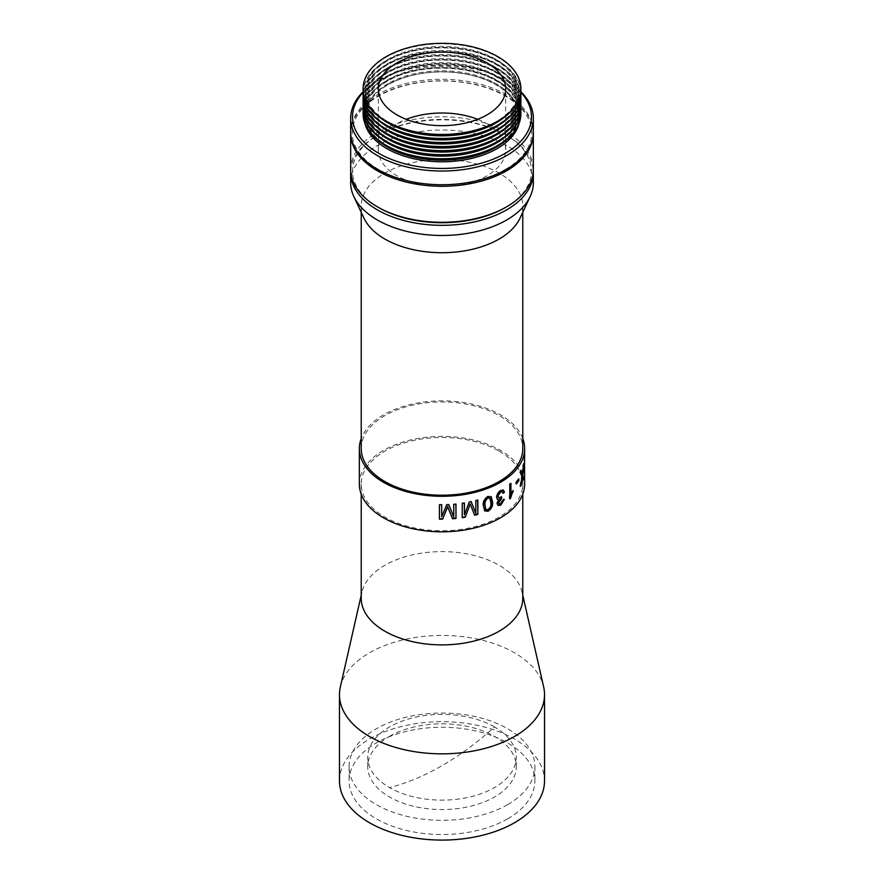 <?xml version="1.0" encoding="UTF-8"?>
<svg xmlns="http://www.w3.org/2000/svg" width="884" height="884" viewBox="0 0 884 884"><rect width="100%" height="100%" fill="white"/><g stroke="black" fill="none" stroke-linecap="round" stroke-linejoin="round"><path stroke-width="0.66" stroke-dasharray="4.42 3.31" d="M494.51 726.946A74.256 42.874 0 0 0 389.49 726.946A74.256 42.874 0 0 0 367.744 757.256A74.256 42.874 0 0 0 389.49 787.567A74.256 42.874 0 0 0 494.51 787.567A74.256 42.874 0 0 0 516.256 757.256A74.256 42.874 0 0 0 494.51 726.946A272.648 157.418 120 0 1 442 765.677L442 765.677A272.648 157.418 -60 0 1 389.49 787.567M520.908 92.433A89.472 51.659 0 0 0 505.272 80.256A89.472 51.659 0 0 0 378.728 80.256L378.728 80.256A89.472 51.659 0 0 0 363.092 92.433M363.114 91.726A91.339 52.731 180 0 1 377.413 81.019L378.728 80.256L377.413 81.019A91.339 52.731 180 0 1 506.587 81.019L506.587 81.019A91.339 52.731 180 0 1 520.886 91.726M350.661 132.003A91.339 52.731 180 0 1 377.413 94.721A91.339 52.731 180 0 1 506.587 94.721A91.339 52.731 180 0 1 533.339 132.003M364.948 123.583A77.947 44.996 180 0 1 406.806 76.632A77.947 44.996 180 0 1 497.117 84.963A77.947 44.996 180 0 1 519.052 123.583M503.151 142.534A76.422 44.123 0 0 0 518.422 116.069A76.422 44.123 0 0 0 496.046 84.875A76.422 44.123 0 0 0 387.954 84.875A76.422 44.123 0 0 0 365.578 116.069A76.422 44.123 0 0 0 380.849 142.534M505.449 169.397A89.726 51.802 180 0 1 378.551 169.397A89.726 51.802 180 0 1 378.551 96.135A89.726 51.802 180 0 1 505.449 96.135A89.726 51.802 180 0 1 505.449 169.397M387.954 83.715A76.422 44.123 0 0 0 365.578 114.92A76.422 44.123 0 0 0 412.751 155.683A76.422 44.123 0 0 0 496.046 146.114A76.422 44.123 0 0 0 518.422 114.92A76.422 44.123 0 0 0 471.249 74.145A76.422 44.123 0 0 0 387.954 83.715M350.672 132.766A91.339 52.731 180 0 1 377.413 96.245A91.339 52.731 180 0 1 506.587 96.245A91.339 52.731 180 0 1 533.328 132.766M520.908 113.461A78.908 45.559 0 0 0 471.979 71.604A78.908 45.559 0 0 0 386.197 81.527A78.908 45.559 0 0 0 363.092 113.461M350.661 169.551A91.339 52.731 180 0 1 407.049 120.832A91.339 52.731 180 0 1 506.587 132.257A91.339 52.731 180 0 1 533.339 169.551M520.853 111.439A78.908 45.559 0 0 0 497.803 80.974A78.908 45.559 0 0 0 386.197 80.974A78.908 45.559 0 0 0 363.147 111.439M378.728 207.596A89.472 51.659 180 0 1 378.728 134.545A89.472 51.659 180 0 1 505.272 134.545L505.272 134.545A89.472 51.659 180 0 1 505.272 207.596M503.151 138.479A76.422 44.123 0 0 0 518.422 112.014A76.422 44.123 0 0 0 496.046 80.809A76.422 44.123 0 0 0 412.751 71.25A76.422 44.123 0 0 0 365.578 112.014A76.422 44.123 0 0 0 380.849 138.479M350.694 171.076A91.339 52.731 180 0 1 377.413 135.307A91.339 52.731 180 0 1 506.587 135.307L505.272 134.545L506.587 135.307A91.339 52.731 180 0 1 533.306 171.076M387.954 142.059A76.422 44.123 0 0 0 471.249 151.617A76.422 44.123 0 0 0 518.422 110.854A76.422 44.123 0 0 0 496.046 79.659A76.422 44.123 0 0 0 412.751 70.09A76.422 44.123 0 0 0 365.578 110.854A76.422 44.123 0 0 0 387.954 142.059M350.661 182.745A91.339 52.731 180 0 1 407.049 134.025A91.339 52.731 180 0 1 506.587 145.451A91.339 52.731 180 0 1 533.339 182.745M520.908 109.406A78.908 45.559 0 0 0 497.803 77.472A78.908 45.559 0 0 0 412.021 67.538A78.908 45.559 0 0 0 363.092 109.406M364.031 218.271A80.775 46.631 180 0 1 361.224 206.083A80.775 46.631 180 0 1 411.093 162.999A80.775 46.631 180 0 1 499.117 173.098A80.775 46.631 180 0 1 522.775 206.083A80.775 46.631 180 0 1 519.969 218.271M520.853 107.373A78.908 45.559 0 0 0 497.803 76.908A78.908 45.559 0 0 0 413.204 66.709A78.908 45.559 0 0 0 363.147 107.373M361.224 448.586A80.775 46.631 180 0 1 411.093 405.502A80.775 46.631 180 0 1 499.117 415.613A80.775 46.631 180 0 1 522.775 448.586M503.151 134.423A76.422 44.123 0 0 0 518.422 107.959A76.422 44.123 0 0 0 496.046 76.753A76.422 44.123 0 0 0 412.751 67.184A76.422 44.123 0 0 0 365.578 107.959A76.422 44.123 0 0 0 380.849 134.423M387.954 138.003A76.422 44.123 0 0 0 471.249 147.562A76.422 44.123 0 0 0 518.422 106.798A76.422 44.123 0 0 0 496.046 75.593A76.422 44.123 0 0 0 412.751 66.035A76.422 44.123 0 0 0 365.578 106.798A76.422 44.123 0 0 0 387.954 138.003M520.908 105.351A78.908 45.559 0 0 0 497.803 73.416A78.908 45.559 0 0 0 386.197 73.416A78.908 45.559 0 0 0 363.092 105.351M520.853 103.317A78.908 45.559 0 0 0 497.803 72.853A78.908 45.559 0 0 0 386.197 72.853A78.908 45.559 0 0 0 363.147 103.317M499.117 451.127A80.775 46.631 180 0 1 522.775 484.101A80.775 46.631 180 0 1 472.907 527.184A80.775 46.631 180 0 1 384.883 517.074A80.775 46.631 180 0 1 361.224 484.101A80.775 46.631 180 0 1 411.093 441.017A80.775 46.631 180 0 1 499.117 451.127M361.224 598.247A80.775 46.631 180 0 1 361.91 592.181A80.775 46.631 180 0 1 416.021 554.091A80.775 46.631 180 0 1 499.117 565.274A80.775 46.631 180 0 1 522.09 592.181A80.775 46.631 180 0 1 522.775 598.247M497.99 505.416L496.709 503.162L498.344 499.372L497.084 499.261L496.2 496.952L500.001 490.41L503.394 490.045M502.985 492.808L501.814 491.46M498.355 497.725L501.261 496.709L501.095 498.488M498.698 503.626L500.278 503.449L502.499 499.869L504.322 499.416M503.151 130.357A76.422 44.123 0 0 0 518.422 103.892A76.422 44.123 0 0 0 496.046 72.698A76.422 44.123 0 0 0 412.751 63.129A76.422 44.123 0 0 0 365.578 103.892A76.422 44.123 0 0 0 380.849 130.357M340.351 686.934A102.522 59.195 180 0 1 369.501 652.79A102.522 59.195 180 0 1 514.499 652.79A102.522 59.195 180 0 1 543.649 686.934M387.954 133.937A76.422 44.123 0 0 0 471.249 143.506A76.422 44.123 0 0 0 518.422 102.743A76.422 44.123 0 0 0 496.046 71.538A76.422 44.123 0 0 0 412.751 61.968A76.422 44.123 0 0 0 365.578 102.743A76.422 44.123 0 0 0 387.954 133.937M339.478 780.892A102.522 59.195 180 0 1 369.501 739.035A102.522 59.195 180 0 1 481.239 726.206A102.522 59.195 180 0 1 544.522 780.892M520.908 101.284A78.908 45.559 0 0 0 497.803 69.35A78.908 45.559 0 0 0 412.021 59.427A78.908 45.559 0 0 0 363.092 101.284M520.853 99.262A78.908 45.559 0 0 0 497.803 68.797A78.908 45.559 0 0 0 413.204 58.587A78.908 45.559 0 0 0 363.147 99.262M507.681 818.816A92.897 53.637 0 0 0 534.897 780.892A92.897 53.637 0 0 0 477.548 731.344A92.897 53.637 0 0 0 376.319 742.969A92.897 53.637 0 0 0 349.103 780.892A92.897 53.637 0 0 0 406.452 830.441A92.897 53.637 0 0 0 507.681 818.816M507.681 804.606A92.897 53.637 0 0 0 534.897 766.693A92.897 53.637 0 0 0 477.548 717.134A92.897 53.637 0 0 0 376.319 728.77A92.897 53.637 0 0 0 349.103 766.693A92.897 53.637 0 0 0 406.452 816.241A92.897 53.637 0 0 0 507.681 804.606M503.151 126.301A76.422 44.123 0 0 0 518.422 99.837A76.422 44.123 0 0 0 496.046 68.643A76.422 44.123 0 0 0 412.751 59.073A76.422 44.123 0 0 0 365.578 99.837A76.422 44.123 0 0 0 380.849 126.301M387.954 129.882A76.422 44.123 0 0 0 471.249 139.451A76.422 44.123 0 0 0 518.422 98.676A76.422 44.123 0 0 0 496.046 67.482A76.422 44.123 0 0 0 412.751 57.913A76.422 44.123 0 0 0 365.578 98.676A76.422 44.123 0 0 0 387.954 129.882M389.49 736.372A74.256 42.874 180 0 1 470.41 727.079A74.256 42.874 180 0 1 516.256 766.693A74.256 42.874 180 0 1 494.51 797.003A74.256 42.874 180 0 1 413.59 806.296A74.256 42.874 180 0 1 367.744 766.693A74.256 42.874 180 0 1 389.49 736.372M520.908 97.229A78.908 45.559 0 0 0 497.803 65.294A78.908 45.559 0 0 0 412.021 55.361A78.908 45.559 0 0 0 363.092 97.229M520.853 95.196A78.908 45.559 0 0 0 497.803 64.731A78.908 45.559 0 0 0 413.204 54.532A78.908 45.559 0 0 0 363.147 95.196M503.151 122.246A76.422 44.123 0 0 0 518.422 95.781A76.422 44.123 0 0 0 496.046 64.576A76.422 44.123 0 0 0 412.751 55.018A76.422 44.123 0 0 0 365.578 95.781A76.422 44.123 0 0 0 380.849 122.246M387.954 125.826A76.422 44.123 0 0 0 471.249 135.385A76.422 44.123 0 0 0 518.422 94.621A76.422 44.123 0 0 0 496.046 63.416A76.422 44.123 0 0 0 412.751 53.858A76.422 44.123 0 0 0 365.578 94.621A76.422 44.123 0 0 0 387.954 125.826M520.908 93.174A78.908 45.559 0 0 0 497.803 61.239A78.908 45.559 0 0 0 412.021 51.305A78.908 45.559 0 0 0 363.092 93.174M520.853 91.14A78.908 45.559 0 0 0 497.803 60.676A78.908 45.559 0 0 0 413.204 50.476A78.908 45.559 0 0 0 363.147 91.14M503.151 118.18A76.422 44.123 0 0 0 518.422 91.715A76.422 44.123 0 0 0 496.046 60.521A76.422 44.123 0 0 0 412.751 50.952A76.422 44.123 0 0 0 365.578 91.715A76.422 44.123 0 0 0 380.849 118.18M387.954 121.76A76.422 44.123 0 0 0 471.249 131.329A76.422 44.123 0 0 0 518.422 90.566A76.422 44.123 0 0 0 496.046 59.361A76.422 44.123 0 0 0 412.751 49.802A76.422 44.123 0 0 0 365.578 90.566A76.422 44.123 0 0 0 387.954 121.76M520.908 89.14A78.908 45.559 0 0 0 497.803 57.173A78.908 45.559 0 0 0 411.999 47.25A78.908 45.559 0 0 0 363.092 89.14M477.725 119.329A63.692 36.774 180 0 1 487.04 123.76A63.692 36.774 180 0 1 505.692 149.761A63.692 36.774 180 0 1 466.376 183.739A63.692 36.774 180 0 1 396.96 175.761A63.692 36.774 180 0 1 378.308 149.761A63.692 36.774 180 0 1 406.275 119.329M524.643 469.305L524.643 467.393M522.775 438.508A82.643 47.714 0 0 0 500.432 414.85A82.643 47.714 0 0 0 418.662 402.817A82.643 47.714 0 0 0 361.224 438.508M359.357 484.101A82.643 47.714 180 0 1 410.375 440.022A82.643 47.714 180 0 1 500.432 450.365A82.643 47.714 180 0 1 524.643 484.101M523.947 459.15A82.024 47.349 0 0 0 524.002 457.978L523.991 472.907A82.024 47.349 180 0 1 523.947 473.669L523.947 459.15L524.566 459.161M524.621 457.978L524.002 457.978M524.002 469.327L524.566 469.338M523.98 464.741L524.599 464.73M523.98 466.421L524.599 466.409M523.991 472.907L524.566 472.918M523.947 473.669L524.566 473.68M521.792 474.067L522.809 465.205L523.416 465.271M522.809 465.205A82.024 47.349 0 0 0 523.217 463.702L522.079 474.896M523.836 463.746L523.217 463.702M522.974 478.951A82.024 47.349 180 0 1 522.687 479.924L523.295 479.99M522.687 479.924L521.969 477.194M521.781 477.172L520.742 484.852M520.665 484.841A82.024 47.349 180 0 1 519.869 486.288L520.466 486.399M519.869 486.288L521.472 476.377L522.079 476.465M521.472 476.377L520.245 472.443M521.063 470.984L520.466 470.885A82.024 47.349 180 0 1 519.659 472.332M520.466 470.885L520.764 471.537M518.831 478.951L518.256 479.769M516.256 483.161A82.024 47.349 180 0 1 515.692 483.835L516.256 484.001M515.692 483.835L515.692 482.167L516.256 482.321M518.256 478.819A82.024 47.349 180 0 1 515.692 482.167M509.792 498.278A82.024 47.349 180 0 1 509.272 498.698L509.792 484.388M509.272 484.178A82.024 47.349 0 0 0 510.422 483.205L510.422 483.857M510.422 494.565L512.576 490.333L513.118 490.521M512.576 490.333L512.576 491.438M483.294 505.582L484.763 510.93M482.984 505.272C482.553 501.504 484.134 498.488 487.703 496.233L488.045 496.532M487.703 496.233L491.173 496.72M464.266 514.598L469.205 502.145M469.006 501.803A82.024 47.349 0 0 0 470.973 501.394L471.117 501.747M475.537 512.93L475.791 500.642M477.857 500.079L477.581 499.758A82.024 47.349 180 0 1 475.537 500.311M474.432 514.919L470.94 505.968M470.719 505.637L469.979 503.67M462.078 517.339L462.233 503.35M464.443 503.018L464.266 502.664A82.024 47.349 180 0 1 462.078 503.007M441.702 504.808L441.702 516.378L446.696 504.731M446.663 504.377A82.024 47.349 0 0 0 448.752 504.289L453.735 516.941M453.647 516.587L453.735 504.322M455.989 504.123L455.89 503.769A82.024 47.349 180 0 1 453.647 503.968M441.702 504.444A82.024 47.349 180 0 1 439.436 504.421M486.001 509.438L487.758 509.427C490.079 507.46 491.018 505.118 490.554 502.421L489.581 497.924M521.98 472.575L522.588 472.664M522.079 478.023L522.687 478.1M365.578 114.92L365.578 116.069M518.422 110.854L518.422 112.014M522.775 206.083L522.775 212.282M518.422 106.798L518.422 107.959M522.775 484.101L522.775 494.178M522.09 592.181L522.775 595.197M518.422 102.743L518.422 103.892M534.897 766.693L534.897 780.892M518.422 98.676L518.422 99.837M516.256 766.693L516.256 757.256M518.422 94.621L518.422 95.781M518.422 90.566L518.422 91.715M378.308 149.761L378.308 88.886M505.272 80.256L506.587 81.019M518.422 114.92L518.422 116.069M378.728 134.545L377.413 135.307M365.578 110.854L365.578 112.014M361.224 206.083L361.224 212.282M365.578 106.798L365.578 107.959M361.224 484.101L361.224 494.178M524.024 467.393L524.024 469.305M361.91 592.181L361.224 595.197M365.578 102.743L365.578 103.892M349.103 766.693L349.103 780.892M365.578 98.676L365.578 99.837M367.744 766.693L367.744 757.256M365.578 94.621L365.578 95.781M365.578 90.566L365.578 91.715M505.692 149.761L505.692 88.886"/><path stroke-width="1.33" d="M363.092 92.433A89.472 51.659 0 0 0 388.695 158.28A89.472 51.659 0 0 0 505.272 153.319A89.472 51.659 0 0 0 520.908 92.433M520.886 91.726A91.339 52.731 180 0 1 533.339 118.312A91.339 52.731 180 0 1 506.587 155.595A91.339 52.731 180 0 1 377.413 155.595A91.339 52.731 180 0 1 350.661 118.312A91.339 52.731 180 0 1 363.114 91.726M533.339 118.312L533.339 132.003A91.339 52.731 180 0 1 506.587 169.297A91.339 52.731 180 0 1 377.413 169.297A91.339 52.731 180 0 1 350.661 132.003L350.661 118.312M380.849 142.534A76.422 44.123 0 0 0 387.954 147.274A76.422 44.123 0 0 0 496.046 147.274A76.422 44.123 0 0 0 503.151 142.534M519.052 123.583A77.947 44.996 180 0 1 466.288 159.551A77.947 44.996 180 0 1 386.883 148.611A77.947 44.996 180 0 1 364.948 123.583M533.328 132.766A91.339 52.731 180 0 1 533.339 133.528A91.339 52.731 180 0 1 506.587 170.822A91.339 52.731 180 0 1 377.413 170.822A91.339 52.731 180 0 1 350.661 133.528A91.339 52.731 180 0 1 350.672 132.766M363.092 113.461A78.908 45.559 0 0 0 363.092 113.749A78.908 45.559 0 0 0 411.8 155.838A78.908 45.559 0 0 0 497.803 145.959A78.908 45.559 0 0 0 520.908 113.749A78.908 45.559 0 0 0 520.908 113.461M533.339 133.528L533.339 169.551A91.339 52.731 180 0 1 506.587 206.834A91.339 52.731 180 0 1 377.413 206.845A91.339 52.731 180 0 1 377.413 206.834A91.339 52.731 180 0 1 350.661 169.551L350.661 133.528M363.147 111.439A78.908 45.559 0 0 0 363.092 113.185A78.908 45.559 0 0 0 386.197 145.396A78.908 45.559 0 0 0 497.803 145.396A78.908 45.559 0 0 0 520.908 113.185A78.908 45.559 0 0 0 520.853 111.439M506.587 206.834L505.272 207.596A89.472 51.659 180 0 1 378.728 207.596L377.413 206.845L378.728 207.596M380.849 138.479A76.422 44.123 0 0 0 387.954 143.219A76.422 44.123 0 0 0 503.151 138.479M533.306 171.076A91.339 52.731 180 0 1 533.339 172.59A91.339 52.731 180 0 1 476.951 221.32A91.339 52.731 180 0 1 377.413 209.884A91.339 52.731 180 0 1 350.661 172.59A91.339 52.731 180 0 1 350.694 171.076M533.339 172.59L533.339 182.745A91.339 52.731 180 0 1 530.168 196.524A91.339 52.731 180 0 1 377.413 220.028A91.339 52.731 180 0 1 353.832 196.524A91.339 52.731 180 0 1 350.661 182.745L350.661 172.59M363.092 109.406A78.908 45.559 0 0 0 363.092 109.682A78.908 45.559 0 0 0 386.197 141.904A78.908 45.559 0 0 0 472.2 151.772A78.908 45.559 0 0 0 520.908 109.682A78.908 45.559 0 0 0 520.908 109.406M530.168 196.524L519.969 218.271A80.775 46.631 180 0 1 384.883 239.056A80.775 46.631 180 0 1 364.031 218.271L353.832 196.524M363.147 107.373A78.908 45.559 0 0 0 363.092 109.13A78.908 45.559 0 0 0 386.197 141.341A78.908 45.559 0 0 0 472.2 151.219A78.908 45.559 0 0 0 520.908 109.13A78.908 45.559 0 0 0 520.853 107.373M522.775 212.282L522.775 448.586A80.775 46.631 180 0 1 472.907 491.67A80.775 46.631 180 0 1 384.883 481.559A80.775 46.631 180 0 1 361.224 448.586L361.224 212.282M380.849 134.423A76.422 44.123 0 0 0 387.954 139.153A76.422 44.123 0 0 0 503.151 134.423M363.092 105.351A78.908 45.559 0 0 0 363.092 105.627A78.908 45.559 0 0 0 386.197 137.838A78.908 45.559 0 0 0 497.803 137.838A78.908 45.559 0 0 0 520.908 105.627A78.908 45.559 0 0 0 520.908 105.351M363.147 103.317A78.908 45.559 0 0 0 363.092 105.063A78.908 45.559 0 0 0 386.197 137.285A78.908 45.559 0 0 0 497.803 137.285A78.908 45.559 0 0 0 520.908 105.063A78.908 45.559 0 0 0 520.853 103.317M522.775 494.178L522.775 598.247A80.775 46.631 180 0 1 472.907 641.342A80.775 46.631 180 0 1 384.883 631.231A80.775 46.631 180 0 1 361.224 598.247L361.224 494.178M502.267 491.703L500.001 491.902L497.703 496.156L500.753 491.946L502.267 491.703L503.106 493.316L504.466 492.244L503.394 490.045L500.775 490.443C498.278 492.034 496.896 494.3 496.609 497.228L497.493 499.515L498.775 499.626L497.117 503.427L497.99 505.416L500.764 505.162L504.322 499.416L502.952 500.112L500.72 503.703L499.117 503.88L498.631 502.72L501.548 498.742L501.703 496.963L498.775 497.979L498.134 496.41M503.151 489.935L504.002 492.001L502.642 493.073M501.261 496.709L501.095 498.488L500.001 499.228L498.631 502.72M503.847 499.173L500.322 504.908L498.278 505.416M380.849 130.357A76.422 44.123 0 0 0 387.954 135.097A76.422 44.123 0 0 0 503.151 130.357M522.775 595.197L543.649 686.934A102.522 59.195 180 0 1 544.522 694.647A102.522 59.195 180 0 1 514.499 736.505A102.522 59.195 180 0 1 369.501 736.505A102.522 59.195 180 0 1 339.478 694.647A102.522 59.195 180 0 1 340.351 686.934L361.224 595.197M544.522 694.647L544.522 780.892A102.522 59.195 180 0 1 514.499 822.75A102.522 59.195 180 0 1 402.761 835.579A102.522 59.195 180 0 1 339.478 780.892L339.478 694.647M363.092 101.284A78.908 45.559 0 0 0 363.092 101.572A78.908 45.559 0 0 0 386.197 133.782A78.908 45.559 0 0 0 472.2 143.661A78.908 45.559 0 0 0 520.908 101.572A78.908 45.559 0 0 0 520.908 101.284M363.147 99.262A78.908 45.559 0 0 0 363.092 101.008A78.908 45.559 0 0 0 386.197 133.23A78.908 45.559 0 0 0 472.2 143.097A78.908 45.559 0 0 0 520.908 101.008A78.908 45.559 0 0 0 520.853 99.262M380.849 126.301A76.422 44.123 0 0 0 387.954 131.042A76.422 44.123 0 0 0 503.151 126.301M363.092 97.229A78.908 45.559 0 0 0 363.092 97.505A78.908 45.559 0 0 0 386.197 129.727A78.908 45.559 0 0 0 472.2 139.606A78.908 45.559 0 0 0 520.908 97.505A78.908 45.559 0 0 0 520.908 97.229M363.147 95.196A78.908 45.559 0 0 0 363.092 96.953A78.908 45.559 0 0 0 386.197 129.163A78.908 45.559 0 0 0 472.2 139.042A78.908 45.559 0 0 0 520.908 96.953A78.908 45.559 0 0 0 520.853 95.196M380.849 122.246A76.422 44.123 0 0 0 387.954 126.976A76.422 44.123 0 0 0 503.151 122.246M363.092 93.174A78.908 45.559 0 0 0 363.092 93.45A78.908 45.559 0 0 0 386.197 125.661A78.908 45.559 0 0 0 472.2 135.539A78.908 45.559 0 0 0 520.908 93.45A78.908 45.559 0 0 0 520.908 93.174M363.147 91.14A78.908 45.559 0 0 0 363.092 92.897A78.908 45.559 0 0 0 386.197 125.108A78.908 45.559 0 0 0 472.2 134.987A78.908 45.559 0 0 0 520.908 92.897A78.908 45.559 0 0 0 520.853 91.14M380.849 118.18A76.422 44.123 0 0 0 387.954 122.92A76.422 44.123 0 0 0 503.151 118.18M363.092 89.14A78.908 45.559 0 0 0 363.092 89.395A78.908 45.559 0 0 0 386.197 121.605A78.908 45.559 0 0 0 472.2 131.484A78.908 45.559 0 0 0 520.908 89.395A78.908 45.559 0 0 0 520.908 89.14M386.197 121.097A78.908 45.559 0 0 0 472.2 130.976A78.908 45.559 0 0 0 520.908 88.886A78.908 45.559 0 0 0 497.803 56.664A78.908 45.559 0 0 0 411.8 46.797A78.908 45.559 0 0 0 363.092 88.886A78.908 45.559 0 0 0 386.197 121.097M396.96 114.887A63.692 36.774 180 0 1 378.308 88.886A63.692 36.774 180 0 1 417.624 54.907A63.692 36.774 180 0 1 487.04 62.886A63.692 36.774 180 0 1 505.692 88.886A63.692 36.774 180 0 1 466.376 122.854A63.692 36.774 180 0 1 396.96 114.887M406.275 119.329A63.692 36.774 180 0 1 477.725 119.329M524.643 448.586L524.621 457.978A82.643 47.714 180 0 1 524.566 459.161L524.566 473.68A82.643 47.714 0 0 0 524.61 472.918L524.643 484.101A82.643 47.714 180 0 1 473.625 528.179A82.643 47.714 180 0 1 383.568 517.836A82.643 47.714 180 0 1 359.357 484.101L359.357 448.586A82.643 47.714 0 0 0 383.568 482.321A82.643 47.714 0 0 0 473.625 492.664A82.643 47.714 0 0 0 524.643 448.586A82.643 47.714 0 0 0 522.775 438.508M522.588 472.664L522.389 474.144L521.063 470.984A82.643 47.714 180 0 1 520.245 472.443L522.079 476.465L520.466 486.399A82.643 47.714 0 0 0 521.262 484.94L522.378 477.261L523.295 479.99A82.643 47.714 0 0 0 523.737 478.476L522.687 474.973L523.836 463.746A82.643 47.714 180 0 1 523.416 465.271L522.588 472.664M516.256 484.001A82.643 47.714 0 0 0 518.831 480.62L518.831 478.951A82.643 47.714 180 0 1 516.256 482.321L516.256 484.001M510.941 494.764L510.941 483.404A82.643 47.714 180 0 1 509.792 484.388L509.792 498.907A82.643 47.714 0 0 0 510.543 498.267L513.118 490.521L510.422 494.565L510.422 483.857M484.763 510.93L488.023 511.239C491.504 508.886 493.018 505.803 492.565 501.99L491.173 496.72L488.045 496.532C484.454 498.786 482.874 501.803 483.294 505.582L484.763 510.93M475.791 513.261L471.194 501.725A82.643 47.714 180 0 1 469.205 502.145L464.443 514.941L464.443 503.018A82.643 47.714 180 0 1 462.233 503.35L462.233 517.692A82.643 47.714 0 0 0 465.293 517.206L470.189 504.013L474.675 515.25A82.643 47.714 0 0 0 477.857 514.422L477.857 500.079A82.643 47.714 180 0 1 475.791 500.642L475.791 513.261L470.973 501.394M453.735 516.941L448.807 504.642A82.643 47.714 180 0 1 446.696 504.731L441.702 516.731L441.702 504.808A82.643 47.714 180 0 1 439.414 504.786L439.414 519.118A82.643 47.714 0 0 0 442.586 519.14L447.735 506.753L452.531 518.753A82.643 47.714 0 0 0 455.989 518.455L455.989 504.123A82.643 47.714 180 0 1 453.735 504.322L453.735 516.941M361.224 438.508A82.643 47.714 0 0 0 359.357 448.586M520.466 470.885L522.389 474.144M522.179 474.122L522.687 474.973M522.079 474.896L523.737 478.476M518.256 479.769L518.831 480.62M518.256 480.498A82.024 47.349 180 0 1 516.256 483.161M512.576 491.438L513.118 492.189M512.576 492.012L510.024 498.068L510.543 498.267M497.703 496.156L498.775 497.979M498.2 502.455L499.117 503.88M492.565 501.99L492.189 501.714C492.642 505.504 491.139 508.587 487.681 510.941L488.023 511.239M487.681 510.941L484.443 510.62M490.963 496.576L492.189 501.714M477.581 500.156L477.857 514.422M477.581 514.09A82.024 47.349 180 0 1 474.531 514.897M465.293 517.206L470.189 504.013M465.117 516.864A82.024 47.349 180 0 1 462.233 517.317M464.266 503.04L464.443 514.941M455.89 504.134L455.989 518.455M455.89 518.101A82.024 47.349 180 0 1 452.453 518.4L452.531 518.753M452.453 518.4L448.542 508.841M448.486 508.488L447.735 506.753M447.691 506.399L442.586 519.14M442.586 518.775A82.024 47.349 180 0 1 439.436 518.753L439.414 519.118M439.436 518.753L439.436 504.786M487.99 498.035L489.946 498.222L487.648 497.736C485.25 499.659 484.277 501.968 484.73 504.676L485.681 509.151L485.062 504.985C484.609 502.267 485.581 499.946 487.99 498.035L487.648 497.736M489.946 498.222L490.929 502.709C491.382 505.427 490.443 507.759 488.101 509.725L486.001 509.449M522.223 473.713L521.626 473.625M363.092 113.185L363.092 113.749M520.908 109.13L520.908 109.682M363.092 105.063L363.092 105.627M520.908 101.008L520.908 101.572M520.908 96.953L520.908 97.505M520.908 92.897L520.908 93.45M520.908 113.185L520.908 113.749M363.092 109.13L363.092 109.682M520.908 105.063L520.908 105.627M363.092 101.008L363.092 101.572M363.092 96.953L363.092 97.505M363.092 92.897L363.092 93.45"/></g></svg>
